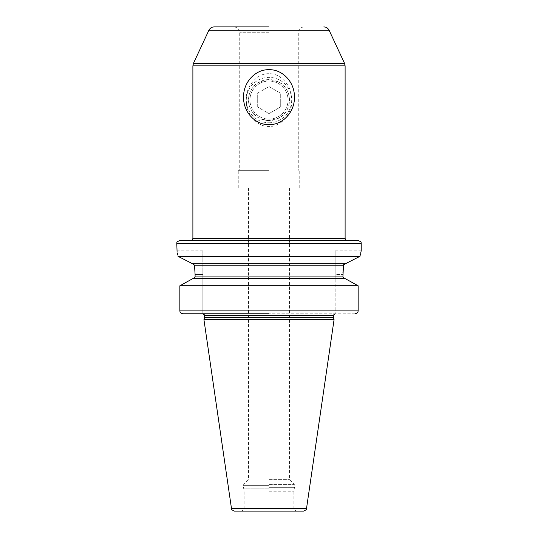 <?xml version="1.0" encoding="UTF-8"?>
<svg xmlns="http://www.w3.org/2000/svg" width="538" height="538" viewBox="0 0 538 538"><rect width="100%" height="100%" fill="white"/><g stroke="black" fill="none" stroke-linecap="round" stroke-linejoin="round"><path stroke-width="0.4" stroke-dasharray="2.69 2.02" d="M269 479.634L289.491 479.634L269 479.634M269 187.91L238.26 187.91L269 187.91M269 170.344L238.26 170.344L269 170.344M269 120.579C259.962 119.1 254.588 116.484 252.867 112.718C250.446 109.833 249.013 106.06 248.549 101.406C248.482 96.1 249.598 91.897 251.892 88.81C253.25 84.54 258.953 81.473 269 79.597C278.011 81.056 283.385 83.672 285.12 87.432C287.548 90.33 288.987 94.103 289.451 98.763C289.518 104.076 288.402 108.286 286.095 111.379C284.716 115.65 279.02 118.716 269 120.579A20.491 20.491 0 0 0 289.491 100.088A20.491 20.491 0 0 0 269 79.597A20.491 20.491 0 0 0 248.509 100.088A20.491 20.491 0 0 0 269 120.579M269 81.056A19.032 19.032 0 0 1 288.032 100.088A19.032 19.032 0 0 1 269 119.113A19.032 19.032 0 0 1 249.968 100.088A19.032 19.032 0 0 1 269 81.056A19.032 19.032 0 0 0 249.968 100.088A19.032 19.032 0 0 0 269 119.113A19.032 19.032 0 0 0 288.032 100.088A19.032 19.032 0 0 0 269 81.056M269 26.9L214.178 26.9M269 73.74C256.525 72.953 244.635 87.929 246.222 102.005C246.545 114.856 257.816 127.123 269 126.43C281.475 127.217 293.365 112.247 291.778 98.165C291.455 85.313 280.177 73.047 269 73.74M179.712 240.607L358.288 240.607M269 240.607L347.454 240.607L269 240.607M177.701 254.736L178.031 256.323L359.969 256.323L359.263 256.68M177.412 253.425L177.089 252.08M357.615 257.52L352.161 260.311M348.678 262.093L345.517 263.714M192.88 263.734L344.475 263.896M192.799 263.728L345.201 263.728L192.517 263.728L191.03 262.968M180.028 257.339L178.636 256.633M345.887 279L344.737 278.368L193.263 278.368L195.086 276.902L195.086 274.414L202.839 274.414L202.839 250.849L202.839 313.788L202.839 274.414L195.086 274.414L194.823 268.146M343.6 264.77L343.486 265.194L194.5 265.113M356.862 285.059L358.153 285.779L358.153 310.863L179.847 310.863C180.015 312.632 181.03 313.607 182.88 313.788L202.839 313.788M342.935 272.45L342.914 276.902L344.448 278.368L193.552 278.368L344.448 278.368M344.3 263.99L343.856 264.366M358.153 310.863C357.985 312.632 356.97 313.607 355.12 313.788L335.161 313.788L335.161 250.849L335.161 274.414L342.914 274.414L335.161 274.414L335.161 313.788L269 313.788M360.668 253.095L360.325 254.615M184.857 283.001L179.847 285.779L358.153 285.779M182.88 313.788L355.12 313.788M334.064 319.646L203.936 319.646M234.386 511.1L303.614 511.1M269 511.1L241.192 511.1L269 511.1M269 491.194L293.882 491.194L269 491.194M269 122.772A22.69 22.69 0 0 0 291.69 100.088A22.69 22.69 0 0 0 269 77.398A22.69 22.69 0 0 0 246.31 100.088A22.69 22.69 0 0 0 269 122.772M257.292 106.847L257.292 93.323L269 86.564L280.708 93.323L280.708 106.847L269 113.605L257.292 106.847L257.292 93.323L269 86.564L280.708 93.323L280.708 106.847L269 113.605L257.292 106.847M269 484.388L294.246 484.388L269 484.388M269 32.757L239.726 32.757L269 32.757M329.128 30.283L208.872 30.283M193.438 63.39L344.562 63.39M345.114 65.865L192.886 65.865M345.114 238.26L192.886 238.26M176.787 243.532L361.213 243.532M342.914 276.902L195.086 276.902M204.521 315.544L333.479 315.544M333.479 317.232L204.521 317.232M204.46 317.682L333.54 317.682M231.495 508.598L306.505 508.598M269 508.175L293.882 508.175L269 508.175M269 488.141L243.297 488.141L269 488.141M269 487.684L294.763 487.684L269 487.684M269 485.632L243.237 485.632L269 485.632M289.491 187.91L289.491 479.634L294.246 484.388L294.763 485.632L293.882 491.194L293.882 508.175C294.797 509.177 292.1 509.069 296.808 511.1M248.509 187.91L248.509 479.634L243.754 484.388L243.237 485.632L244.118 491.194L244.118 508.175C243.203 509.177 245.9 509.069 241.192 511.1M238.26 187.91L238.26 170.344M299.74 187.91L299.74 170.344M233.869 26.9C237.426 27.25 239.376 29.2 239.726 32.757L239.726 170.344M304.131 26.9C300.574 27.25 298.624 29.2 298.274 32.757L298.274 170.344M176.787 250.849L202.839 250.849M335.161 250.849L361.213 250.849"/><path stroke-width="0.81" d="M269 26.9L214.178 26.9C211.757 27.001 209.988 28.124 208.872 30.283L193.438 63.39L192.886 65.865L192.886 238.26L345.114 238.26C345.255 239.686 346.035 240.466 347.454 240.607M269 124.628C255.611 125.072 243.183 112.281 243.573 97.143C243.189 82.052 255.604 69.241 269 69.691C282.396 69.247 294.817 82.038 294.427 97.17C294.811 112.267 282.396 125.078 269 124.628M269 240.607L179.712 240.607C175.368 242.329 177.459 242.719 176.787 243.532L361.213 243.532C360.541 242.719 362.632 242.329 358.288 240.607L269 240.607M177.701 254.736L177.412 253.425M177.089 252.08L176.787 243.532M178.031 256.323C176.403 249.047 176.403 249.047 178.031 256.323L192.517 263.728L345.483 263.728L359.969 256.323L178.636 256.633M359.263 256.68L357.615 257.52M352.161 260.311L348.678 262.093M191.03 262.968L180.028 257.339M194.823 268.146L194.514 265.194L192.799 263.728L194.514 265.194L195.086 274.414L195.086 276.902L193.552 278.368M202.839 313.788L182.88 313.788C181.03 313.607 180.015 312.632 179.847 310.863L179.847 285.779L193.263 278.368L184.857 283.001M344.448 278.368L342.914 276.902L343.486 265.194L342.935 272.45M343.856 264.366L343.6 264.77M194.514 265.194L343.486 265.194L345.201 263.728M359.969 256.323C361.597 249.047 361.597 249.047 359.969 256.323L360.036 255.987M361.213 243.532L361.213 250.849L360.668 253.095M360.325 254.615L360.043 255.96M356.862 285.059L345.887 279M182.88 313.788L269 313.788M358.153 310.863L179.847 310.863L179.847 285.779L358.153 285.779L358.153 310.863C357.985 312.632 356.97 313.607 355.12 313.788M193.263 278.368L344.737 278.368L358.153 285.779M204.46 317.682L203.936 319.646L334.064 319.646L333.54 317.682L204.46 317.682L204.521 315.544C205.032 315.268 204.447 314.683 202.765 313.788M231.495 508.598L306.505 508.598C307.111 509.156 306.142 509.99 303.614 511.1L234.386 511.1C231.858 509.99 230.889 509.156 231.495 508.598L203.936 319.646M269 511.1L296.808 511.1L269 511.1M208.872 30.283L329.128 30.283C328.012 28.124 326.243 27.001 323.822 26.9M329.128 30.283L344.562 63.39L193.438 63.39M192.886 65.865L345.114 65.865L344.562 63.39M195.086 276.902L342.914 276.902M204.521 317.232L333.479 317.232L333.479 315.544L204.521 315.544M192.886 238.26C192.745 239.686 191.965 240.466 190.546 240.607M333.479 315.544C332.894 315.497 333.479 314.912 335.235 313.788M333.479 317.232L333.54 317.682M306.505 508.598L334.064 319.646M345.114 65.865L345.114 238.26"/></g></svg>
